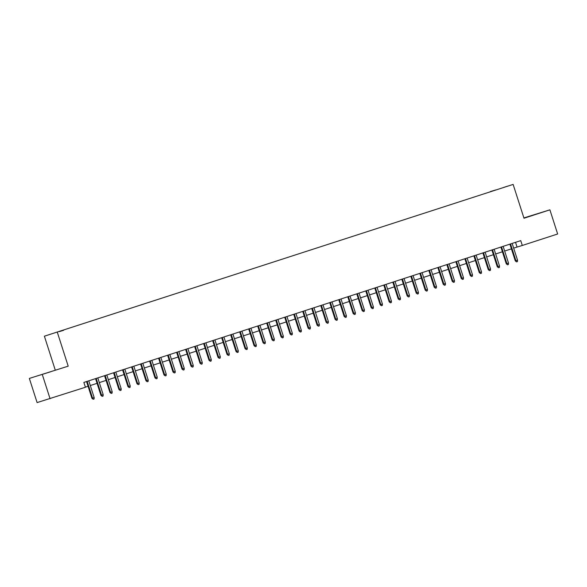 <?xml version="1.0" encoding="UTF-8"?>
<svg xmlns="http://www.w3.org/2000/svg" width="587" height="587" viewBox="0 0 587 587"><rect width="100%" height="100%" fill="white"/><g stroke="black" fill="none" stroke-linecap="round" stroke-linejoin="round"><path stroke-width="0.88" d="M50.269 371.879L40.004 375.115L50.269 371.879M534.434 214.747L524.169 217.982L534.434 214.747M63.675 330.261L59.463 331.589L63.675 330.261M29.35 378.424L68.202 366.163L29.35 378.424L37.106 402.587L85.423 387.251L83.868 382.423L520.742 240.633L522.298 245.469L557.65 233.993L549.894 209.83L523.898 217.924M55.244 370.023L44.385 336.197L513.133 184.413L44.385 336.197M503.837 187.348L507.924 186.064L503.859 187.4M490.615 191.685L495.802 190.005M490.483 191.523L495.81 189.939M42.308 374.565L50.064 398.727M68.202 366.163L57.343 332.337M513.133 184.413L523.993 218.239L549.894 209.83M513.669 248.125L522.298 245.469M85.379 387.127L88.057 386.253M90.303 385.527L97.068 383.333M99.313 382.607L106.071 380.413M108.324 379.679L115.081 377.485M117.327 376.759L124.092 374.565M126.337 373.831L133.095 371.637M135.34 370.911L142.105 368.717M144.351 367.99L151.108 365.796M153.361 365.063L160.119 362.869M162.364 362.142L169.129 359.948M171.375 359.215L178.132 357.021M180.385 356.294L187.143 354.1M189.388 353.367L196.153 351.173M198.399 350.446L205.157 348.252M207.402 347.526L214.167 345.332M216.412 344.598L223.177 342.404M225.423 341.678L232.181 339.484M234.426 338.75L241.191 336.556M243.436 335.83L250.194 333.636M252.447 332.91L259.205 330.708M261.45 329.982L268.215 327.788M270.46 327.062L277.218 324.868M279.471 324.134L286.229 321.94M288.474 321.214L295.239 319.02M297.484 318.286L304.242 316.092M306.487 315.366L313.253 313.172M315.498 312.445L322.256 310.252M324.508 309.518L331.266 307.324M333.511 306.597L340.277 304.404M342.522 303.67L349.28 301.476M351.532 300.749L358.29 298.556M360.535 297.822L367.301 295.628M369.546 294.901L376.304 292.708M378.549 291.981L385.314 289.787M387.559 289.053L394.317 286.86M396.57 286.133L403.328 283.939M405.573 283.205L412.338 281.012M414.583 280.285L421.341 278.091M423.594 277.365L430.352 275.171M432.597 274.437L439.362 272.243M441.607 271.517L448.365 269.323M450.611 268.589L457.376 266.395M459.621 265.669L466.379 263.475M468.631 262.741L475.389 260.547M477.635 259.821L484.4 257.627M486.645 256.901L493.403 254.707M495.655 253.973L502.413 251.779M504.659 251.053L511.424 248.859M515.533 242.328L517.044 247.032M509.912 244.148L515.283 260.885L515.914 260.701L510.536 243.95M517.536 260.173L517.441 261.589L516.538 261.883L515.914 260.701L517.536 260.173L512.158 243.422M516.538 261.883L515.283 260.885M500.902 247.076L506.273 263.812L506.904 263.622L501.525 246.87M508.525 263.101L508.43 264.51L507.528 264.803L506.904 263.622L508.525 263.101L503.147 246.349M507.528 264.803L506.273 263.812M491.891 249.996L497.27 266.733L497.901 266.549L492.522 249.798M499.522 266.021L499.42 267.437L498.524 267.731L497.901 266.549L499.522 266.021L494.144 249.27M498.524 267.731L497.27 266.733M482.888 252.924L488.259 269.66L488.89 269.47L483.512 252.718M490.512 268.941L490.416 270.358L489.514 270.651L488.89 269.47L490.512 268.941L485.133 252.19M489.514 270.651L488.259 269.66M473.878 255.844L479.256 272.581L479.88 272.39L474.501 255.638M481.501 271.869L481.406 273.285L480.504 273.571L479.88 272.39L481.501 271.869L476.123 255.118M480.504 273.571L479.256 272.581M464.875 258.772L470.246 275.501L470.877 275.318L465.498 258.566M472.498 274.789L472.403 276.206L471.5 276.499L470.877 275.318L472.498 274.789L467.12 258.038M471.5 276.499L470.246 275.501M455.864 261.692L461.235 278.429L461.866 278.238L456.488 261.486M463.488 277.717L463.392 279.126L462.49 279.419L461.866 278.238L463.488 277.717L458.109 260.966M462.49 279.419L461.235 278.429M446.854 264.612L452.232 281.349L452.863 281.166L447.485 264.414M454.485 280.637L454.382 282.053L453.487 282.347L452.863 281.166L454.485 280.637L449.106 263.886M453.487 282.347L452.232 281.349M437.851 267.54L443.222 284.277L443.853 284.086L438.474 267.334M445.474 283.558L445.379 284.974L444.476 285.267L443.853 284.086L445.474 283.558L440.096 266.806M444.476 285.267L443.222 284.277M428.84 270.46L434.211 287.197L434.842 287.014L429.464 270.262M436.464 286.485L436.368 287.901L435.466 288.195L434.842 287.014L436.464 286.485L431.085 269.734M435.466 288.195L434.211 287.197M419.83 273.388L425.208 290.125L425.839 289.934L420.461 273.182M427.461 289.406L427.358 290.822L426.463 291.115L425.839 289.934L427.461 289.406L422.082 272.654M426.463 291.115L425.208 290.125M410.827 276.308L416.198 293.045L416.829 292.854L411.45 276.103M418.45 292.333L418.355 293.749L417.452 294.036L416.829 292.854L418.45 292.333L413.072 275.582M417.452 294.036L416.198 293.045M401.816 279.236L407.195 295.965L407.818 295.782L402.44 279.03M409.44 295.254L409.344 296.67L408.442 296.963L407.818 295.782L409.44 295.254L404.061 278.502M408.442 296.963L407.195 295.965M392.813 282.156L398.184 298.893L398.815 298.702L393.437 281.951M400.437 298.181L400.341 299.59L399.439 299.884L398.815 298.702L400.437 298.181L395.058 281.43M399.439 299.884L398.184 298.893M383.803 285.077L389.174 301.813L389.805 301.63L384.426 284.878M391.426 301.102L391.331 302.518L390.428 302.811L389.805 301.63L391.426 301.102L386.048 284.35M390.428 302.811L389.174 301.813M374.792 288.004L380.171 304.741L380.802 304.55L375.423 287.799M382.423 304.022L382.32 305.438L381.425 305.732L380.802 304.55L382.423 304.022L377.045 287.27M381.425 305.732L380.171 304.741M365.789 290.925L371.16 307.661L371.791 307.478L366.413 290.726M373.413 306.95L373.317 308.366L372.415 308.652L371.791 307.478L373.413 306.95L368.034 290.198M372.415 308.652L371.16 307.661M356.779 293.852L362.15 310.589L362.781 310.398L357.402 293.647M364.402 309.87L364.307 311.286L363.404 311.58L362.781 310.398L364.402 309.87L359.024 293.118M363.404 311.58L362.15 310.589M347.768 296.773L353.147 313.509L353.778 313.319L348.399 296.567M355.399 312.798L355.296 314.206L354.401 314.5L353.778 313.319L355.399 312.798L350.021 296.046M354.401 314.5L353.147 313.509M338.765 299.693L344.136 316.43L344.767 316.246L339.389 299.495M346.389 315.718L346.293 317.134L345.391 317.428L344.767 316.246L346.389 315.718L341.01 298.966M345.391 317.428L344.136 316.43M329.755 302.621L335.126 319.357L335.757 319.167L330.378 302.415M337.378 318.638L337.283 320.054L336.38 320.348L335.757 319.167L337.378 318.638L332 301.887M336.38 320.348L335.126 319.357M320.751 305.541L326.123 322.278L326.754 322.094L321.375 305.343M328.375 321.566L328.28 322.982L327.377 323.276L326.754 322.094L328.375 321.566L322.997 304.814M327.377 323.276L326.123 322.278M311.741 308.469L317.112 325.205L317.743 325.015L312.365 308.263M319.365 324.486L319.269 325.902L318.367 326.196L317.743 325.015L319.365 324.486L313.986 307.735M318.367 326.196L317.112 325.205M302.731 311.389L308.109 328.126L308.74 327.935L303.362 311.183M310.354 327.414L310.259 328.83L309.364 329.116L308.74 327.935L310.354 327.414L304.983 310.662M309.364 329.116L308.109 328.126M293.727 314.316L299.099 331.046L299.73 330.863L294.351 314.111M301.351 330.334L301.256 331.75L300.353 332.044L299.73 330.863L301.351 330.334L295.973 313.583M300.353 332.044L299.099 331.046M284.717 317.237L290.088 333.974L290.719 333.783L285.341 317.031M292.341 333.262L292.245 334.671L291.343 334.964L290.719 333.783L292.341 333.262L286.962 316.51M291.343 334.964L290.088 333.974M275.707 320.157L281.085 336.894L281.716 336.711L276.338 319.959M283.338 336.182L283.235 337.598L282.34 337.892L281.716 336.711L283.338 336.182L277.959 319.431M282.34 337.892L281.085 336.894M266.703 323.085L272.075 339.822L272.706 339.631L267.327 322.879M274.327 339.103L274.232 340.519L273.329 340.812L272.706 339.631L274.327 339.103L268.949 322.351M273.329 340.812L272.075 339.822M257.693 326.005L263.064 342.742L263.695 342.559L258.317 325.807M265.317 342.03L265.221 343.446L264.319 343.74L263.695 342.559L265.317 342.03L259.938 325.279M264.319 343.74L263.064 342.742M248.69 328.933L254.061 345.67L254.692 345.479L249.314 328.727M256.314 344.951L256.211 346.367L255.316 346.66L254.692 345.479L256.314 344.951L250.935 328.199M255.316 346.66L254.061 345.67M239.679 331.853L245.05 348.59L245.682 348.399L240.303 331.648M247.303 347.878L247.208 349.294L246.305 349.581L245.682 348.399L247.303 347.878L241.925 331.127M246.305 349.581L245.05 348.59M230.669 334.773L236.047 351.51L236.671 351.327L231.3 334.575M238.293 350.799L238.197 352.215L237.295 352.508L236.671 351.327L238.293 350.799L232.914 334.047M237.295 352.508L236.047 351.51M221.666 337.701L227.037 354.438L227.668 354.247L222.29 337.496M229.29 353.726L229.194 355.135L228.292 355.428L227.668 354.247L229.29 353.726L223.911 336.975M228.292 355.428L227.037 354.438M212.655 340.621L218.026 357.358L218.657 357.175L213.279 340.423M220.279 356.647L220.184 358.063L219.281 358.356L218.657 357.175L220.279 356.647L214.901 339.895M219.281 358.356L218.026 357.358M203.645 343.549L209.023 360.286L209.654 360.095L204.276 343.344M211.276 359.567L211.173 360.983L210.278 361.276L209.654 360.095L211.276 359.567L205.898 342.815M210.278 361.276L209.023 360.286M194.642 346.469L200.013 363.206L200.644 363.015L195.266 346.264M202.266 362.495L202.17 363.911L201.268 364.197L200.644 363.015L202.266 362.495L196.887 345.743M201.268 364.197L200.013 363.206M185.631 349.397L191.002 366.127L191.633 365.943L186.255 349.192M193.255 365.415L193.16 366.831L192.257 367.124L191.633 365.943L193.255 365.415L187.877 348.663M192.257 367.124L191.002 366.127M176.621 352.317L181.999 369.054L182.63 368.863L177.252 352.112M184.252 368.343L184.149 369.751L183.254 370.045L182.63 368.863L184.252 368.343L178.874 351.591M183.254 370.045L181.999 369.054M167.618 355.238L172.989 371.975L173.62 371.791L168.242 355.04M175.242 371.263L175.146 372.679L174.244 372.972L173.62 371.791L175.242 371.263L169.863 354.511M174.244 372.972L172.989 371.975M158.607 358.165L163.986 374.902L164.609 374.711L159.231 357.96M166.231 374.183L166.136 375.599L165.233 375.893L164.609 374.711L166.231 374.183L160.853 357.432M165.233 375.893L163.986 374.902M149.604 361.086L154.975 377.823L155.606 377.639L150.228 360.888M157.228 377.111L157.133 378.527L156.23 378.82L155.606 377.639L157.228 377.111L151.85 360.359M156.23 378.82L154.975 377.823M140.594 364.013L145.965 380.75L146.596 380.559L141.218 363.808M148.218 380.031L148.122 381.447L147.22 381.741L146.596 380.559L148.218 380.031L142.839 363.28M147.22 381.741L145.965 380.75M131.583 366.934L136.962 383.671L137.593 383.48L132.214 366.728M139.214 382.959L139.112 384.375L138.216 384.661L137.593 383.48L139.214 382.959L133.836 366.207M138.216 384.661L136.962 383.671M122.58 369.861L127.951 386.591L128.582 386.407L123.204 369.656M130.204 385.879L130.109 387.295L129.206 387.589L128.582 386.407L130.204 385.879L124.826 369.128M129.206 387.589L127.951 386.591M113.57 372.782L118.941 389.519L119.572 389.328L114.194 372.576M121.193 388.807L121.098 390.216L120.196 390.509L119.572 389.328L121.193 388.807L115.815 372.055M120.196 390.509L118.941 389.519M104.559 375.702L109.938 392.439L110.569 392.255L105.19 375.504M112.19 391.727L112.088 393.143L111.192 393.437L110.569 392.255L112.19 391.727L106.812 374.976M111.192 393.437L109.938 392.439M95.556 378.63L100.927 395.367L101.558 395.176L96.18 378.424M103.18 394.647L103.085 396.064L102.182 396.357L101.558 395.176L103.18 394.647L97.802 377.896M102.182 396.357L100.927 395.367M86.546 381.55L91.924 398.287L92.548 398.103L87.169 381.352M94.169 397.575L94.074 398.991L93.172 399.277L92.548 398.103L94.169 397.575L88.791 380.824M93.172 399.277L91.924 398.287"/></g></svg>
